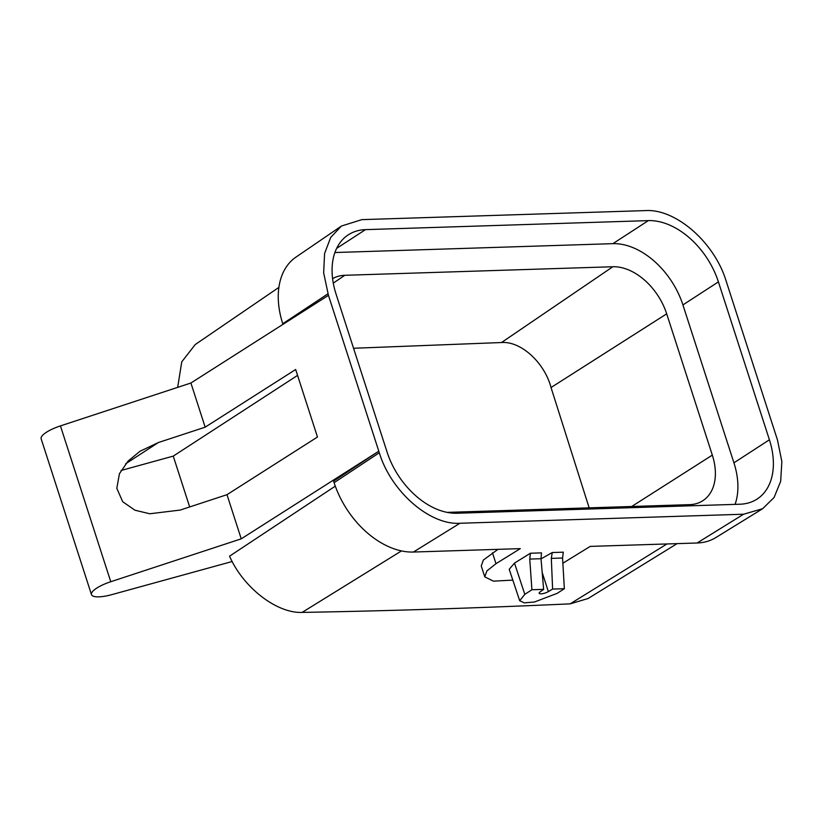 <?xml version="1.0" encoding="UTF-8"?>
<svg xmlns="http://www.w3.org/2000/svg" width="823" height="823" viewBox="0 0 823 823"><rect width="100%" height="100%" fill="white"/><g stroke="black" fill="none" stroke-linecap="round" stroke-linejoin="round"><path stroke-width="1.23" d="M232.168 561.512L111.681 594.669A22.735 6.337 -17.9 0 1 91.476 594.618L41.15 438.782A22.735 6.337 -17.9 0 1 60.439 425.903L190.905 383.014L328.459 295.364L323.655 272.845L324.581 253.525L330.681 237.466L341.411 226.047L361.853 219.638L645.541 210.595C675.806 208.62 714.467 242.425 726.164 281.106L777.498 440.048L781.85 461.559L780.677 481.29L774.073 497.493L762.654 508.707L743.601 514.221L459.923 523.263C429.647 525.239 390.997 491.434 379.3 452.753L378.796 451.199L333.603 481.116L334.107 482.679L379.3 452.753M588.075 598.516L570.174 603.856C478.698 608.022 389.341 610.872 302.113 612.405C277.094 613.526 243.413 587.92 229.545 556.183L335.29 486.146M328.459 295.364L378.796 451.199L241.242 538.839L110.766 581.727L60.439 425.903M91.476 594.618A22.735 6.337 -17.9 0 1 110.766 581.727M762.314 508.923L715.835 537.573A77.866 52.003 -123 0 1 697.102 542.995L743.601 514.221M562.87 563.23L590.204 546.4L697.102 542.995M282.968 324.355L282.762 323.737A77.866 52.003 -123 0 1 296.002 257.085L341.113 226.263M334.107 482.679A77.866 52.003 -123 0 0 413.413 552.038L520.311 548.632L495.981 563.683L486.887 570.936L484.778 576.861L493.43 581.151L512.822 580.112M552.233 552.542L563.302 552.182L562.562 558.025L564.352 588.702L552.614 589.083L551.317 558.385L552.233 552.542L541.02 558.879M543.633 589.371L531.905 589.741L524.807 594.35L519.694 600.739L509.221 569.31L514.488 563.097L530.434 553.231L541.493 552.881L541.009 558.714L543.633 589.371L540.176 591.86A5.689 1.584 -17.9 0 0 539.168 593.28A5.689 1.584 -17.9 0 0 542.686 593.64A5.689 1.584 -17.9 0 0 548.365 591.603L552.614 589.083M484.778 576.861L481.249 565.957L483.368 560.031L498.008 549.342M278.894 287.392L195.236 344.549L181.76 361.842L177.675 387.366M718.407 281.877A68.772 45.934 -123 0 0 648.359 220.615L365.494 229.638A68.772 45.934 -123 0 0 348.335 234.812A68.772 45.934 -123 0 0 336.051 294.078L387.047 451.981A68.772 45.934 -123 0 0 457.094 513.243L739.959 504.221A68.772 45.934 -123 0 0 757.119 499.057A68.772 45.934 -123 0 0 769.402 439.78L718.407 281.877L682.925 304.921L733.931 462.824A68.772 45.934 -123 0 1 735.062 504.376M648.359 220.615L612.878 243.659A68.772 45.934 -123 0 1 682.925 304.921M612.878 243.659L334.91 252.527M519.694 600.739L524.323 602.868L534.497 601.994L557.253 593.311L564.352 588.702M531.905 589.741L529.755 559.074L541.009 558.714M530.434 553.231L529.755 559.074M612.857 266.745A52.857 35.307 -123 0 1 666.692 313.83L551.04 387.53C544.589 362.83 521.093 340.979 501.495 342.533L612.857 266.745L344.796 275.294A52.857 35.307 -123 0 0 332.595 278.668M666.692 313.83L712.327 455.119A52.857 35.307 -123 0 1 702.42 500.97A52.857 35.307 -123 0 1 689.695 504.643L447.177 512.379M551.04 387.53L589.155 507.853M501.495 342.533L353.551 348.263M297.566 375.391L173.252 456.117L189.671 506.947M173.252 456.117L121.053 470.489M241.242 538.839L226.983 494.685L180.196 510.065L149.776 513.768L134.982 510.219L122.709 501.721L116.815 488.317L119.448 473.688L128.038 461.127L139.9 451.333L158.386 442.537L125.703 463.761M190.905 383.014L205.174 427.168L158.386 442.537M205.174 427.168L295.663 369.506L317.472 437.023L226.983 494.685M282.762 323.737L327.955 293.811M413.413 552.038L459.923 523.263M302.113 612.405L401.48 550.926M570.174 603.856L666.98 543.952M769.402 439.78L733.931 462.824M365.494 229.638L336.638 248.381M495.981 563.683L492.463 552.778M551.317 558.385L562.562 558.025M524.807 594.35L514.488 563.097M548.365 591.603L542.192 572.489M333.284 283.133L344.796 275.294M631.694 506.495L712.327 455.119M587.787 598.702L677.103 543.633"/></g></svg>
